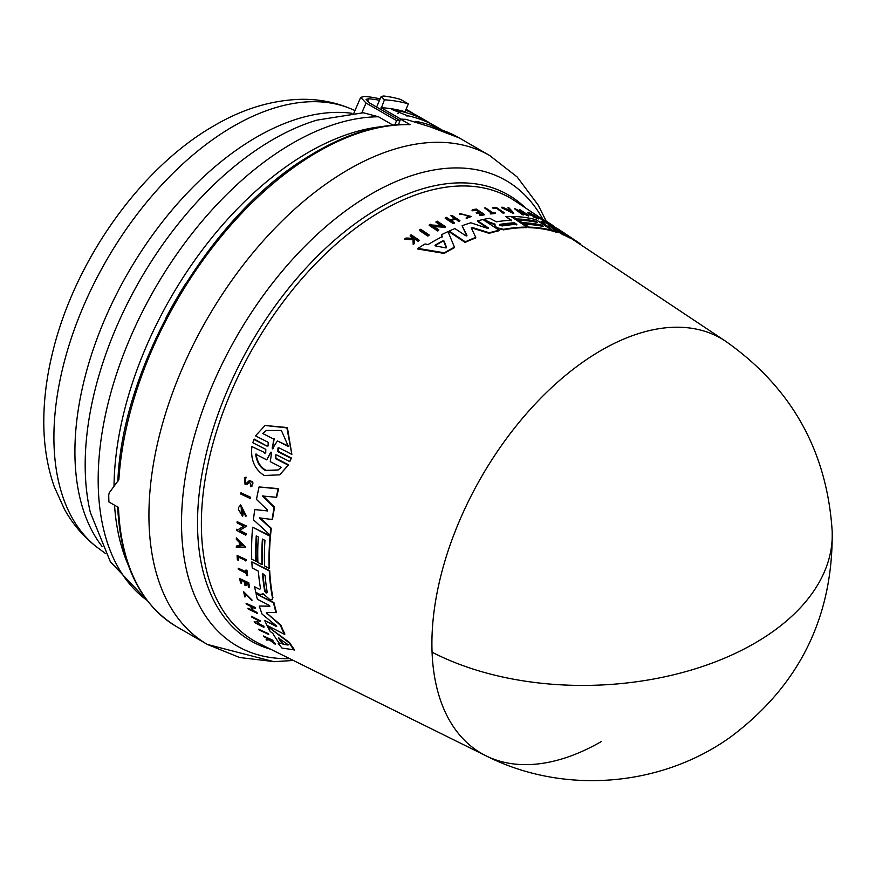 <?xml version="1.0" encoding="UTF-8"?>
<svg xmlns="http://www.w3.org/2000/svg" width="876" height="876" viewBox="0 0 876 876"><rect width="100%" height="100%" fill="white"/><g stroke="black" fill="none" stroke-linecap="round" stroke-linejoin="round"><path stroke-width="1.31" d="M601.319 741.556A239.586 138.331 -60 0 1 486.038 755.835A239.586 138.331 -60 0 1 432.065 652.182A239.586 138.331 -60 0 1 601.319 350.301A239.586 138.331 -60 0 1 725.459 341.136L576.955 242.225A251.007 144.923 120 0 0 575.401 241.207L569.969 237.637M412.99 238.918L412.935 237.834L410.121 235.929L410.329 235.326A253.854 146.566 -60 0 1 411.173 234.812L419.144 240.177A253.252 146.215 -60 0 0 418.301 240.692L415.224 238.622A253.482 146.347 -60 0 0 414.337 239.181L414.479 243.101A253.252 146.215 -60 0 0 413.406 243.791L413.231 239.017L404.942 238.732A253.854 146.566 120 0 1 406.048 238.02L413.198 238.316L413.154 237.232L410.329 235.326M419.144 240.177L418.925 240.78A252.671 145.876 120 0 0 418.093 241.305L415.016 239.225A252.901 146.018 120 0 0 414.348 239.641M414.479 243.101L414.26 243.714A252.671 145.876 120 0 0 413.187 244.415L413.012 239.63L404.723 239.356L404.942 238.732M264.563 453.056L265.724 452.98L265.789 449.355L252.726 442.698L254.303 439.128L266.906 446.07L268.067 445.993L268.22 442.336L255.507 435.865L265.067 425.473L286.89 427.882L291.861 454.37L279.159 447.899L277.977 447.986L277.834 451.644L290.909 458.301L289.792 461.597L276.728 454.929L275.568 455.005L275.502 458.63L288.193 465.112L279.707 474.825L264.245 475.515C254.598 469.339 250.481 459.692 251.883 446.574L265.023 452.761L251.883 446.574M265.067 425.473L287.383 427.565L291.861 454.37M278.218 447.866L278.305 451.359L291.38 458.017L289.792 461.597M275.798 454.896L275.962 458.345L288.653 464.827L279.707 474.825M258.595 629.22L268.176 633.6A252.638 145.865 120 0 0 268.702 634.388L259.121 630.008A253.854 146.566 -60 0 1 258.595 629.22L267.728 633.885A253.219 146.193 120 0 0 268.242 634.673M240.966 492.783L250.481 497.207A252.671 145.876 120 0 0 250.251 498.466L240.747 494.042A253.887 146.577 120 0 1 240.966 492.783L250.054 497.469A253.252 146.215 120 0 0 249.835 498.729M237.089 555.395L246.123 559.6A252.671 145.876 120 0 0 246.189 560.706L238.009 556.939A253.788 146.533 -60 0 0 238.228 560.246L237.374 559.797A253.854 146.566 120 0 1 237.089 555.395L245.718 559.863A253.252 146.215 120 0 0 245.784 560.968M238.447 557.169A253.219 146.193 120 0 0 238.644 559.983L238.228 560.246M238.195 568.217L246.101 572.302A253.295 146.237 120 0 1 245.849 570.123L246.583 570.506A253.252 146.215 120 0 0 247.207 575.729L246.484 575.357A253.295 146.237 -60 0 1 246.222 573.342L238.327 569.258A253.854 146.566 -60 0 1 238.195 568.217L246.506 572.039M245.849 570.123L246.988 570.243A252.671 145.876 120 0 0 247.623 575.477L247.207 575.729M243.616 591.694L252.113 600.126L244.404 592.614L245.368 596.775L244.82 596.928L243.616 591.694L251.697 600.388M244.634 592.505L245.368 596.775M266.14 639.392A253.854 146.566 120 0 0 266.742 640.115L269.173 639.808L275.173 644.21A253.252 146.215 -60 0 1 274.582 643.521L269.633 639.874A253.482 146.347 -60 0 1 269.162 639.272L272.983 640.684A252.671 145.876 120 0 1 272.546 640.126L263.38 635.987A253.854 146.566 -60 0 0 263.829 636.556L268.275 639.152L266.14 639.392L268.746 638.856M270.104 639.579L275.053 643.214A252.671 145.876 120 0 0 275.644 643.915L275.173 644.21M244.393 477.738L246.079 477.157L245.685 478.789L245.641 477.431L244.393 477.738L245.039 484.329L247.141 484.286L249.583 482.008L250.832 485.085M245.127 478.865L245.74 482.818M249.266 480.76C253.46 481.34 254.029 483.256 250.952 486.498M249.824 481.888L247.963 483.716M241.152 580.175A253.219 146.193 120 0 0 241.721 583.109L240.55 582.978A253.854 146.566 -60 0 1 239.717 578.587L248.346 583.055A253.252 146.215 -60 0 0 249.178 587.435L248.456 587.062A253.295 146.237 120 0 1 247.788 583.602L245.214 582.266A253.482 146.347 -60 0 0 245.882 585.737L244.82 585.19A253.547 146.391 120 0 1 244.152 581.719L240.648 579.912A253.799 146.533 -60 0 0 241.316 583.372M239.717 578.587L248.762 582.792A252.671 145.876 120 0 0 249.594 587.183L249.178 587.435M245.718 582.529A252.901 146.018 120 0 0 246.287 585.475L245.882 585.737M251.817 606.958A252.934 146.04 120 0 0 253.142 610.452L256.996 612.433A252.671 145.876 120 0 0 257.358 613.342L248.28 609.159A253.854 146.566 -60 0 1 247.919 608.262L252.2 610.462A253.547 146.391 -60 0 1 250.667 606.356L246.386 604.155A253.854 146.566 -60 0 1 246.057 603.236L254.697 607.692A253.252 146.215 -60 0 0 255.025 608.612L251.171 606.63A253.514 146.369 -60 0 0 252.715 610.725L256.569 612.707A253.252 146.215 120 0 0 256.931 613.605M247.919 608.262L252.627 610.189M246.057 603.236L255.124 607.418A252.671 145.876 120 0 0 255.453 608.338L255.025 608.612M236.334 537.886L245.773 547.117L236.345 547.412A253.887 146.577 -60 0 1 236.323 546.033L239.4 546.022A253.668 146.456 -60 0 1 239.389 544.084A253.668 146.456 -60 0 1 239.4 542.54L236.312 539.298A253.887 146.577 -60 0 1 236.334 537.886L245.357 547.369M236.323 546.033L239.805 545.759M237.155 521.669L246.649 526.104L239.345 530.637L245.729 533.933A253.252 146.215 120 0 0 245.663 535.094L236.597 530.396A253.887 146.577 -60 0 1 236.651 529.246L237.834 529.849L243.637 526.246L237.067 522.852A253.887 146.577 120 0 1 237.155 521.669L246.233 526.356M239.75 530.374L246.134 533.681A252.671 145.876 120 0 0 246.079 534.831L245.663 535.094M236.651 529.246L238.239 529.597L244.054 525.994M254.182 621.763L255.365 622.365L258.398 620.504L251.806 617.12A253.854 146.566 -60 0 1 251.39 616.255L260.49 620.931L256.887 623.143L263.293 626.428A253.219 146.193 120 0 0 263.742 627.26L254.631 622.595A253.854 146.566 -60 0 1 254.182 621.763L255.814 622.091L258.836 620.23M251.39 616.255L260.49 620.931M257.325 622.869L263.731 626.154A252.638 145.865 120 0 0 264.191 626.986L263.742 627.26M244.7 514.694L241.119 506.865L241.721 513.873A253.635 146.434 -60 0 1 242.017 511.409L242.926 511.88A253.569 146.401 120 0 0 242.422 516.161L238.425 509.405A253.887 146.577 -60 0 1 238.688 507.335L240.692 504.904L246.342 515.942L245.433 516.446L245.116 514.431M241.338 506.744L241.25 512.57M242.017 511.409L243.342 511.617A252.989 146.062 120 0 0 242.838 515.898L242.422 516.161M267.432 626.274L289.649 642.612A251.007 144.923 120 0 0 294.566 649.893L282.05 648.109A252.814 145.964 -60 0 1 278.261 643.51L279.729 643.761A252.66 145.876 -60 0 1 272.841 633.447L270.235 631.486A252.814 145.964 120 0 1 267.432 626.274L289.2 642.896A251.587 145.252 120 0 0 294.095 650.189M278.261 643.51L280.189 643.466M256.624 536.079A251.949 145.46 120 0 0 256.263 561.198L251.74 559.326A252.814 145.964 -60 0 1 252.638 527.242L270.082 536.254A251.587 145.252 120 0 0 269.173 568.349L264.563 565.962A251.905 145.438 -60 0 1 264.957 540.382L262.395 539.058A252.091 145.547 120 0 0 262.001 564.637L257.905 562.512A252.376 145.712 -60 0 1 258.3 536.944L256.252 535.882A252.518 145.799 120 0 0 255.858 561.45M252.638 527.242L270.498 535.992A251.007 144.923 120 0 0 269.578 568.086L269.173 568.349M262.778 539.255A251.511 145.208 120 0 0 262.417 564.385L262.001 564.637M260.544 588.716L259.537 589.296L254.642 586.767L259.537 589.296L260.544 588.716A252.376 145.712 -60 0 1 258.365 571.163L252.244 567.987A252.814 145.964 -60 0 1 251.85 561.899L269.282 570.911A251.587 145.252 120 0 0 272.502 598.001L272.02 599.808L269.775 599.545L263.041 593.665M251.85 561.899L269.699 570.659A251.007 144.923 120 0 0 272.918 597.739L272.02 599.808M262.942 593.906L262.395 594.76L262.942 593.906L259.997 594.486L255.726 592.275A252.814 145.964 120 0 1 254.642 586.767M267.169 511.102L267.114 509.657L256.493 499.44A252.814 145.964 -60 0 1 259.066 486.936L278.645 488.644A251.007 144.923 120 0 0 276.619 497.283L262.537 496.024L274.144 507.5A251.587 145.252 120 0 0 272.108 519.501L259.395 517.88L270.881 528.578A251.587 145.252 120 0 0 270.18 535.148L253.416 519.753A252.814 145.964 -60 0 1 254.785 509.58L267.344 510.905M262.964 495.761L274.56 507.237A251.007 144.923 120 0 0 272.524 519.238L272.108 519.501M259.811 517.617L271.297 528.316A251.007 144.923 120 0 0 270.596 534.886L270.18 535.148M254.785 509.58L267.279 510.905M284.459 634.312L284.897 634.038A251.007 144.923 120 0 1 280.868 625.081L267.169 613.507L280.44 625.344A251.587 145.252 120 0 0 284.459 634.312L266.961 625.333A252.814 145.964 -60 0 1 264.694 620.482L276.301 626.45L276.148 625.639L262.099 614.142A252.814 145.964 -60 0 1 259.296 606.017L269.918 606.137M269.622 606.378L268.954 605.228L257.38 599.25A252.814 145.964 -60 0 1 256.055 593.808L273.925 602.557A251.007 144.923 120 0 0 276.488 612.444L266.315 612.521L266.753 613.769M264.694 620.482L276.728 626.176M432.065 652.182A239.914 144.42 -2.2 0 0 692.577 669.647A239.914 144.42 -2.2 0 0 832.2 531.546C833.065 616.967 799.339 685.339 731.044 736.661C660.986 787.261 563.104 794.926 486.038 755.835L259.165 643.542A255.792 147.683 120 0 1 213.886 440.3A255.792 147.683 120 0 1 382.243 210.59A255.792 147.683 120 0 1 514.781 200.812L544.565 220.653M454.447 247.185L454.239 247.766A251.007 144.923 120 0 0 446.902 251.828A251.007 144.923 120 0 0 444.187 253.416L417.786 249.014L418.005 248.401A252.814 145.964 -60 0 1 424.991 243.966L428.123 244.524A252.66 145.876 -60 0 1 442.27 236.619L441.493 234.746A252.814 145.964 120 0 1 448.019 231.593L454.447 247.185A251.587 145.252 120 0 0 444.406 252.814L418.005 248.401M245.685 478.789L244.908 478.975L245.313 483.081L246.616 483.059M494.896 224.694L487.998 222.252L488.184 221.716L495.093 224.157L494.721 225.132L495.608 226.632L497.448 227.859L503.7 229.315A251.587 145.252 120 0 1 527.013 227.114L510.839 216.427A252.814 145.964 -60 0 0 505.901 216.514L511.573 220.259A252.376 145.712 -60 0 0 496.363 221.814L489.585 218.244A252.814 145.964 120 0 0 484.439 219.23L488.184 221.716M546.635 221.409L545.89 220.883M551.322 224.53L544.752 220.15L544.554 220.686M545.956 220.993L551.07 224.3C555.428 227.169 555.45 227.213 551.135 224.431L551.453 224.606C553.829 226.139 553.796 226.107 551.343 224.486C553.796 226.107 553.829 226.139 551.453 224.606M242.345 545.628L239.925 546.011A253.624 146.434 -60 0 1 239.914 544.357A253.624 146.434 -60 0 1 239.925 543.087L242.345 545.628M267.268 592.505L266.216 593.107L264.705 591.18A252.091 145.547 -60 0 1 262.548 574.393L262.833 573.649L265.11 575.718A251.916 145.438 120 0 0 267.268 592.505L266.216 593.107M283.189 644.309L282.127 643.542A252.376 145.712 -60 0 1 278.415 637.991L287.547 644.298L288.051 645.032L283.189 644.309L288.5 644.747M279.137 638.133A251.806 145.383 120 0 0 282.587 643.258L283.649 644.024M262.68 433.478L266.315 430.543L281.371 430.412L288.401 446.541L277.363 440.935L272.37 448.862L273.717 439.084L262.68 433.478L273.717 439.084M273.137 448.457L272.37 448.862M272.086 447.921L273.597 448.162M271.056 452.115L270.52 452.553L271.549 453.078L270.257 461.663L281.305 467.313L278.042 470.018L265.581 470.631C259.909 467.368 256.613 461.893 255.661 454.195L266.709 459.845L270.804 452.191M256.11 453.91C257.04 461.586 260.347 467.061 266.019 470.357L278.119 469.963M502.222 225.953L499.878 225.362L499.846 224.387A252.091 145.547 -60 0 1 514.453 222.811L516.829 224.376A251.916 145.438 120 0 0 502.222 225.953M435.427 245.882L435.197 245.094A252.376 145.712 -60 0 1 442.818 240.823L444.066 241.053L446.508 247.284L445.49 247.853L435.427 245.882M429.93 126.757L459.035 137.828A282.28 162.98 120 0 0 430.576 126.987L405.982 119.366A282.28 162.98 120 0 0 400.485 119.114L410.056 124.644A282.28 162.98 120 0 0 317.889 151.811A282.28 162.98 120 0 0 309.184 157.056A282.28 162.98 120 0 0 118.862 479.643L109.259 492.805L108.733 494.841A282.28 162.98 120 0 0 108.909 501.948L118.479 507.478A282.28 162.98 120 0 0 176.755 626.756L207.393 644.451A282.28 162.98 120 0 1 162.498 423.853A282.28 162.98 120 0 1 339.822 174.751A282.28 162.98 120 0 1 348.528 169.495A282.28 162.98 120 0 1 489.673 155.523L517.114 176.919L538.203 205.104L546.098 220.982M186.019 283.134A265.286 153.169 120 0 0 166.079 317.67M114.537 505.2A274.79 158.655 120 0 0 128.257 565.042M381.345 126.681A274.79 158.655 120 0 0 308.319 152.402A274.79 158.655 120 0 0 114.022 486.147M392.82 125.049L378.498 116.771L363.321 112.763L316.893 120.132A265.767 153.442 120 0 0 273.104 139.437A265.767 153.442 120 0 0 85.18 464.937A265.767 153.442 120 0 0 90.359 512.515L110.332 561.713L147.321 600.717M380.786 109.456L384.433 99.82L381.18 96.459L376.614 107.058M407.044 116.19L407.274 115.654L391.43 109.248L393.291 109.051A280.55 161.983 120 0 1 404.986 111.745L408.358 103.905L400.617 99.437A289.19 166.966 120 0 0 383.754 95.999L381.18 96.459M408.358 103.905A289.19 166.966 120 0 0 384.433 99.82M381.049 107.682A280.55 161.983 120 0 1 393.291 109.051L399.127 110.945L397.956 113.672M399.127 110.945A280.55 161.983 -60 0 1 427.816 121.808A280.55 161.983 -60 0 1 431.835 124.261M427.816 121.808L418.038 116.158A280.55 161.983 120 0 0 405.665 110.179M399.971 120.538L369.694 103.061L366.08 99.36L368.708 98.769A280.55 161.983 -60 0 1 379.538 100.269M406.015 109.336A280.55 161.983 -60 0 1 409.891 111.46A280.55 161.983 -60 0 1 413.91 113.913M380.118 98.922A280.55 161.983 120 0 0 364.635 96.415L360.671 97.367L366.048 103.018L361.832 112.785M381.454 107.912L400.858 119.125M442.413 130.228L435.963 126.505A280.55 161.983 120 0 0 407.274 115.654M416.987 122.41L415.607 121.654M394.78 124.863L396.598 120.658L366.048 103.018M396.598 120.658A280.55 161.983 -60 0 1 399.916 120.691L400.485 119.114M416.286 122.06L415.739 121.348A280.55 161.983 120 0 1 441.57 129.944M398.525 124.589L399.916 120.691M410.056 124.644L409.18 124.392C377.151 123.877 343.337 134.718 307.739 156.913C208.981 216.492 122.016 365.161 117.844 481.515M510.139 210.798L509.69 210.317A253.054 146.106 120 0 0 509.033 210.262M446.289 247.875L443.858 241.634L442.61 241.415A251.806 145.383 120 0 0 435.011 245.674L435.12 245.762M516.643 224.913L514.267 223.336A251.511 145.208 120 0 0 499.659 224.913L499.878 225.362M266.709 459.845L270.98 452.268M272.546 447.625L274.199 438.788M277.363 440.935L288.883 446.245M266.556 430.39L263.161 433.182M240.331 543.514A253.054 146.106 120 0 0 240.331 545.759L243.112 545.737M262.548 574.393L262.964 574.13A251.511 145.208 120 0 0 265.121 590.928L266.632 592.855M509.887 209.791L511.376 211.401L507.686 209.594A253.624 146.434 -60 0 1 509.887 209.791L509.69 210.317M446.366 247.678L445.49 247.853M287.547 644.298L288.16 644.966M538.488 216.657L546.898 222.241A253.252 146.215 120 0 0 546.164 221.869L537.755 216.295A253.887 146.577 120 0 1 538.488 216.657M428.025 235.513L419.637 229.884A253.854 146.566 -60 0 1 420.71 229.282L429.109 234.91A253.219 146.193 120 0 0 428.025 235.513L427.816 236.093L419.429 230.465L419.637 229.884M492.575 207.404L493.374 207.93A253.788 146.533 -60 0 1 496.057 207.875L503.262 212.638A253.252 146.215 120 0 1 504.16 212.627L496.155 207.338A253.854 146.566 120 0 0 492.575 207.404L492.389 207.941L493.374 207.93M485.501 207.864L492.827 212.715A253.295 146.237 120 0 1 494.688 212.55L495.367 212.999A253.252 146.215 120 0 0 490.856 213.437L490.177 212.988A253.295 146.237 -60 0 1 491.929 212.802L484.603 207.951A253.854 146.566 -60 0 1 485.501 207.864M459.922 213.656L459.725 214.204L460.907 214.478L459.955 213.569L471.332 216.514L466.404 217.861L466.251 217.281L466.404 217.861M461.094 213.93L470.171 216.208L466.251 217.281M551.07 224.3C555.428 227.169 555.45 227.213 551.135 224.431L550.938 224.99M476.194 212.441L477.179 213.087A253.482 146.347 -60 0 1 480.387 212.485L482.775 214.062A253.295 146.237 120 0 0 479.555 214.664L480.234 215.113A253.252 146.215 -60 0 1 484.297 214.368L476.303 209.079A253.854 146.566 -60 0 0 472.241 209.813L472.941 210.284A253.799 146.533 -60 0 1 476.161 209.692L479.413 211.839A253.547 146.391 120 0 0 476.194 212.441L476.982 213.624L477.179 213.087M450.91 215.693A253.854 146.566 -60 0 1 451.906 215.343L459.9 220.653A253.252 146.215 -60 0 0 458.904 221.004L455.345 218.639A253.514 146.369 -60 0 0 450.833 220.281L454.392 222.657A253.252 146.215 120 0 0 453.385 223.041L445.391 217.73A253.854 146.566 -60 0 1 446.399 217.336L450.363 219.975A253.547 146.391 -60 0 1 454.874 218.321L450.91 215.693L454.677 218.869M508.978 207.842L513.829 213.021L501.828 207.218A253.887 146.577 -60 0 1 502.89 207.284L506.985 209.265A253.668 146.456 -60 0 1 509.602 209.495L507.949 207.721A253.887 146.577 -60 0 1 508.978 207.842M515.176 208.816L525.677 213.788L519.577 209.758A253.887 146.577 120 0 1 520.377 209.955L528.797 215.518L517.672 210.47L523.585 214.379A253.252 146.215 120 0 0 522.775 214.226L514.365 208.663A253.887 146.577 -60 0 1 515.176 208.816M430.434 224.256L431.518 224.99L442.216 225.658L436.128 221.595A253.854 146.566 -60 0 1 437.168 221.135L445.566 226.742L432.919 225.92L438.821 229.873A253.219 146.193 120 0 0 437.781 230.388L429.382 224.771A253.854 146.566 -60 0 1 430.434 224.256M529.422 213.284L530.079 214.007A253.635 146.434 -60 0 1 531.644 214.543L532.488 215.102A253.569 146.401 120 0 0 529.75 214.193L528.403 212.364A253.887 146.577 -60 0 1 529.695 212.835L538.707 218.409L533.199 215.934L532.991 216.733L533.177 216.197M527.549 212.923L528.403 212.364M530.079 214.007C526.575 210.36 544.675 221.661 533.199 215.934L537.032 217.467M543.591 226.523L541.215 224.957A252.091 145.547 120 0 0 522.392 222.745L518.592 220.237A252.376 145.712 -60 0 1 537.404 222.438L535.51 221.179A252.518 145.799 120 0 0 516.698 218.978L512.876 216.46A252.814 145.964 -60 0 1 536.101 219.734L552.263 230.432A251.587 145.252 120 0 0 529.049 227.136L524.768 224.322A251.905 145.438 -60 0 1 543.591 226.523M577.262 241.732A251.587 145.252 -60 0 0 575.598 240.648L561.231 231.264L570.035 237.429A251.587 145.252 120 0 0 562.94 234.078L548.934 225.559L557.267 231.954A251.587 145.252 120 0 0 552.997 230.629L540.985 221.201A252.814 145.964 -60 0 1 547.347 223.599L560.454 231.735L553.347 226.413A252.814 145.964 -60 0 1 560.333 230.465L577.262 241.732A251.587 145.252 -60 0 1 580.175 243.769L580 244.251M561.319 232.217L560.454 231.735M471.222 227.804L475.777 237.407A251.587 145.252 120 0 0 465.309 241.831L449.169 231.067A252.814 145.964 -60 0 1 454.918 228.559L465.627 235.688L466.974 235.403L462.09 225.734A252.814 145.964 -60 0 1 470.806 222.789L487.603 228.373L488.381 227.935L477.672 220.829A252.814 145.964 -60 0 1 482.983 219.547L499.145 230.257A251.587 145.252 120 0 0 489.345 232.786L472.591 227.574L472.394 228.121L489.147 233.323L489.345 232.786M471.244 228.034L472.591 227.574M477.672 220.829L477.475 221.365L488.195 228.472L488.381 227.935L487.603 228.373M253.832 439.413L266.906 446.07M272.513 640.98A253.252 146.215 -60 0 1 272.075 640.411L263.38 635.987M246.835 482.884L248.828 481.023C253.033 481.614 253.591 483.53 250.525 486.76L250.405 485.359M248.828 481.023L249.572 480.519M251.97 486.224L250.525 486.76M240.276 505.167L245.926 516.194M276.181 497.557A251.587 145.252 -60 0 1 278.218 488.917L259.066 486.936M256.055 593.808L273.509 602.819A251.587 145.252 120 0 0 276.06 612.707M259.296 606.017L269.688 606.28M276.148 625.639L276.652 626.22M546.164 221.869L545.967 222.416A252.671 145.876 120 0 1 546.701 222.789L546.898 222.241M545.967 222.416L537.557 216.832L537.755 216.295M427.816 236.093A252.638 145.865 120 0 1 428.89 235.502L429.109 234.91M503.262 212.638L503.076 213.164A252.671 145.876 120 0 1 503.963 213.153L504.16 212.627M503.076 213.164L496.057 207.875M495.871 208.4A253.219 146.193 120 0 0 493.177 208.455M490.856 213.437L490.659 213.963A252.671 145.876 120 0 1 495.181 213.525L495.367 212.999M490.659 213.963L490.177 212.988M491.743 213.328L484.603 207.951M470.029 216.46L461.148 214.029M459.725 214.204L459.955 213.569M471.332 216.514L466.218 218.409M413.154 237.232L412.935 237.834M418.093 241.305L418.301 240.692M415.016 239.225L415.224 238.622M413.187 244.415L413.406 243.791M413.012 239.63L413.231 239.017M551.146 225.044L546.876 222.285M472.941 210.284L472.044 210.349L472.241 209.813M480.234 215.113L480.048 215.649A252.671 145.876 120 0 1 484.11 214.905L484.297 214.368M480.048 215.649L479.555 214.664M482.588 214.598L480.387 212.485M480.201 213.021A252.901 146.018 120 0 0 476.982 213.624M479.216 212.375L476.161 209.692M475.975 210.218A253.219 146.193 120 0 0 472.755 210.82M453.385 223.041L453.188 223.599A252.671 145.876 120 0 1 454.195 223.205L454.392 222.657M453.188 223.599L445.194 218.277L445.391 217.73M458.904 221.004L458.706 221.551A252.671 145.876 120 0 1 459.703 221.201L459.9 220.653M458.706 221.551L455.345 218.639M455.148 219.186A252.934 146.04 120 0 0 451.293 220.588M513.829 213.021L513.643 213.558L501.641 207.743L501.828 207.218M509.416 210.021L507.949 207.721M520.497 212.331L528.6 216.054L528.797 215.518M522.775 214.226L522.589 214.751A252.671 145.876 120 0 1 523.399 214.905L523.585 214.379M522.589 214.751L514.365 208.663M522.403 212.288L519.577 209.758M436.128 221.595L435.93 222.165L441.033 225.57M433.861 226.555L445.358 227.3L445.566 226.742M437.781 230.388L437.573 230.957A252.638 145.865 120 0 1 438.624 230.443L438.821 229.873M437.573 230.957L429.174 225.351L429.382 224.771M536.145 217.314L532.258 214.948M529.75 214.193L529.553 214.73A252.989 146.062 120 0 1 532.29 215.638L532.488 215.102M529.553 214.73L528.206 212.901M538.707 218.409L538.51 218.945L532.991 216.733M444.187 253.416L444.406 252.814M442.062 237.199L441.493 234.746M535.51 221.179L535.324 221.716A251.949 145.46 120 0 0 516.501 219.504L516.698 218.978M516.501 219.504L512.876 216.46M529.049 227.136L528.852 227.672A251.007 144.923 120 0 1 552.066 230.957L552.263 230.432M528.852 227.672L524.768 224.322M542.135 226.227L541.215 224.957M541.018 225.482A251.511 145.208 120 0 0 522.205 223.27L522.392 222.745M522.205 223.27L518.592 220.237M535.959 222.132L535.324 221.716M511.387 220.785L505.901 216.514M495.608 226.632L497.25 228.384L503.503 229.851A251.007 144.923 120 0 1 526.826 227.64L527.013 227.114M495.411 227.169L494.535 225.658M487.998 222.252L484.439 219.23M575.598 240.648L575.401 241.207M562.94 234.078L562.742 234.615A251.007 144.923 120 0 1 569.849 237.976L570.035 237.429M562.742 234.615L553.085 228.724M552.997 230.629L552.8 231.165A251.007 144.923 120 0 1 557.081 232.479L557.267 231.954M549.931 228.888L540.985 221.201M552.8 231.165L552.176 230.662M555.581 228.691L553.347 226.413M489.147 233.323A251.007 144.923 120 0 1 498.948 230.782L499.145 230.257M465.309 241.831L465.101 242.4A251.007 144.923 120 0 1 475.58 237.965L475.777 237.407M465.101 242.4L448.961 231.625L449.169 231.067M466.777 235.962L462.09 225.734M543.043 219.635A268.779 155.183 120 0 0 371.577 193.826A268.779 155.183 120 0 0 363.288 198.819A268.779 155.183 120 0 0 185.351 476.96A268.779 155.183 120 0 0 289.606 658.61M378.498 116.771A274.79 158.655 120 0 0 292.485 143.259A274.79 158.655 120 0 0 115.282 377.874A274.79 158.655 120 0 0 147.08 600.399M352.48 109.467A254.062 146.686 120 0 0 233.553 126.166A254.062 146.686 120 0 0 69.784 342.877A254.062 146.686 120 0 0 98.911 548.661C84.753 538.203 73.288 525.118 64.528 509.427L54.246 486.673C47.096 466.185 43.614 444.001 43.8 420.119C43.953 397.616 47.052 374.435 53.075 350.564C75.456 259.778 140.872 167.305 214.609 125.421C243.101 108.766 272.009 100.061 301.322 99.306C319.291 99.054 336.34 102.437 352.48 109.467L354.988 110.573M525.49 207.941A257.467 148.646 120 0 0 379.571 207.678A257.467 148.646 120 0 0 206.791 451.425A257.467 148.646 120 0 0 270.695 649.258M352.01 113.311A256.909 148.329 120 0 0 256.569 137.127A256.909 148.329 120 0 0 74.909 451.775A256.909 148.329 120 0 0 101.999 546.339M368.708 98.769L367.493 101.583M442.61 241.415L442.818 240.823M443.858 241.634L444.066 241.053M548.562 223.38L548.77 222.822M832.2 531.546C827.086 450.998 791.51 387.531 725.459 341.136M98.911 548.661L105.635 553.577M360.671 97.367L353.871 113.157M409.891 111.46L406.059 109.237M176.755 626.756C140.149 604.407 120.439 564.253 117.636 506.306M459.035 137.828L489.673 155.523M293.329 660.449L274.538 661.687L239.619 657.504L207.393 644.451L273.859 661.687L293.329 660.449"/></g></svg>
